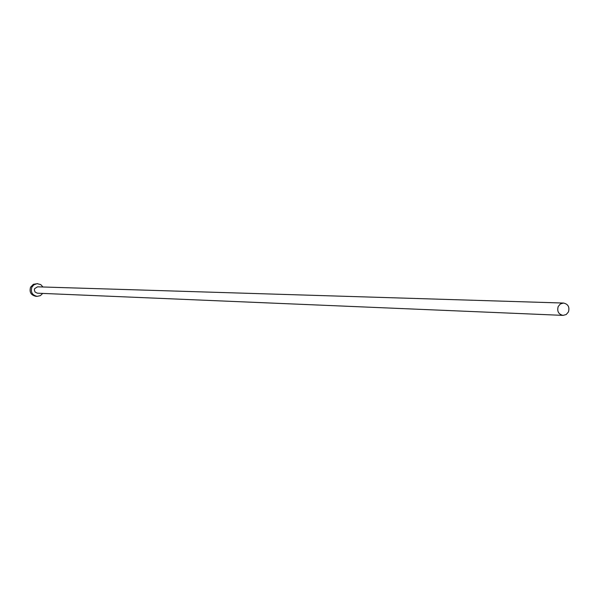 <?xml version="1.0" encoding="UTF-8"?>
<svg xmlns="http://www.w3.org/2000/svg" width="599" height="599" viewBox="0 0 599 599"><rect width="100%" height="100%" fill="white"/><g stroke="black" fill="none" stroke-linecap="round" stroke-linejoin="round"><path stroke-width="0.9" d="M568.458 311.922C569.769 307.047 568.122 304.09 563.524 303.049L560.394 303.933L558.201 306.501C556.89 311.345 558.515 314.303 563.075 315.381L566.242 314.512L568.458 311.922M563.524 303.049L37.565 286.831L34.667 288.606L34.353 289.909L35.034 292.005L37.333 293.188L563.075 315.381M42.963 286.996L40.739 284.592L37.123 283.664L33.814 284.854L31.867 287.206C30.452 292.17 32.219 295.225 37.16 296.355L40.335 295.651L42.731 293.413M37.625 283.656L33.394 284.285L30.586 287.168C29.171 292.117 30.931 295.165 35.873 296.295L37.16 296.355"/></g></svg>
